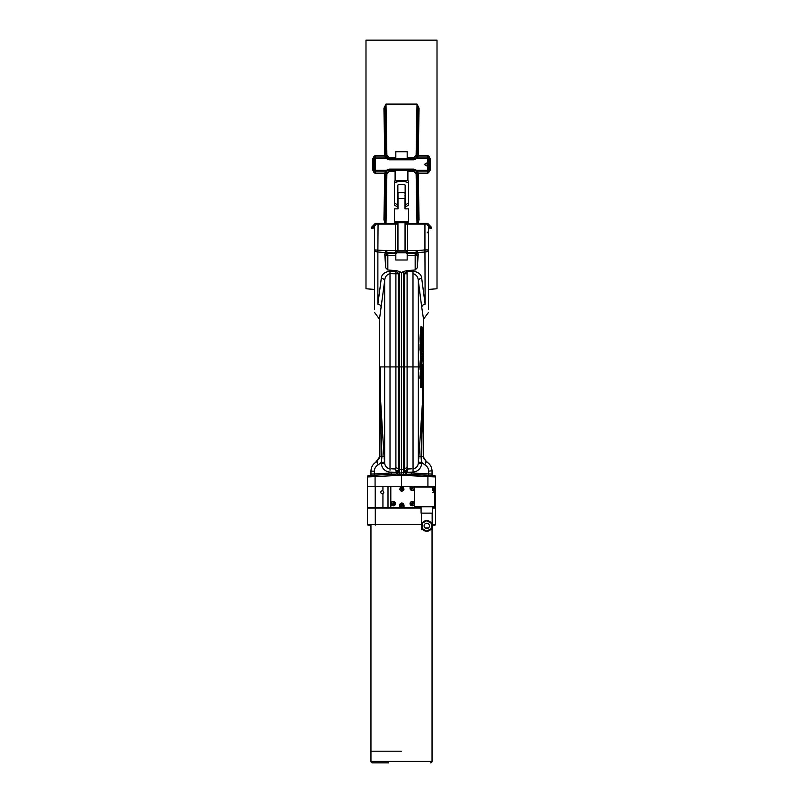 <?xml version="1.0" encoding="UTF-8"?>
<svg xmlns="http://www.w3.org/2000/svg" width="803" height="803" viewBox="0 0 803 803"><rect width="100%" height="100%" fill="white"/><g stroke="black" fill="none" stroke-linecap="round" stroke-linejoin="round"><path stroke-width="1.2" d="M430.629 762.85A1.425 1.425 0 0 0 432.044 761.425L370.956 761.425A1.425 1.425 0 0 0 372.371 762.85L388.712 762.85M385.159 762.85L372.381 762.85M401.5 751.196L370.956 751.196L401.5 751.196M432.787 490.503L432.787 487.06L414.679 487.06L414.679 486.247L400.466 486.247L403.307 486.247L403.889 489.83M392.657 504.445L393.982 504.003M411.407 490.352L410.062 488.375A2.128 2.128 0 0 0 412.19 490.503A2.128 2.128 0 0 0 414.318 488.375A2.128 2.128 0 0 0 412.19 486.247A2.128 2.128 0 0 0 410.684 489.88A2.128 2.128 0 0 0 414.318 488.375A2.128 2.128 0 0 0 412.19 486.247A2.128 2.128 0 0 0 410.062 488.375L410.062 486.247L414.679 486.247L414.679 490.503L411.407 490.362M403.397 503.561L404.019 507.556L399.764 507.556L414.679 507.556L414.679 502.226L414.679 505.067L413.304 505.458A2.128 2.128 0 0 0 412.19 501.514A2.128 2.128 0 0 0 410.062 503.652A2.128 2.128 0 0 0 412.19 505.78A2.128 2.128 0 0 0 413.776 502.226L414.679 502.226L414.679 486.247L410.062 486.247L414.679 486.247L414.679 490.503L414.679 487.06M411.839 489.388L411.176 488.726L411.839 487.361L413.204 488.023L411.849 489.388M412.762 488.726L412.762 488.023M392.306 505.499A2.128 2.128 0 0 0 392.868 505.719L390.81 505.067L390.81 507.556L399.764 507.556L399.834 504.495M399.984 504.113L400.366 503.571M400.386 503.561L401.871 502.939M413.294 505.468L412.732 505.709A2.128 2.128 0 0 0 413.294 505.468M412.1 505.78A2.128 2.128 0 0 0 412.692 505.719L410.172 504.314A2.128 2.128 0 0 0 410.433 504.856M410.062 503.692A2.128 2.128 0 0 0 410.152 504.264L410.413 502.467A2.128 2.128 0 0 0 410.062 503.652M410.885 501.965L411.387 501.674A2.128 2.128 0 0 0 410.885 501.965M411.427 501.654L412.652 501.564A2.128 2.128 0 0 0 411.427 501.654M412.692 501.574L413.254 501.795A2.128 2.128 0 0 0 412.692 501.574M403.528 490.452L401.881 491.215M401.861 491.215L400.928 490.984M399.884 489.81L400.466 486.247L390.81 486.247L390.81 502.226L392.828 501.584A2.128 2.128 0 0 0 393.37 505.78A2.128 2.128 0 0 0 395.498 503.652L392.898 505.729A2.128 2.128 0 0 0 394.122 505.639M392.868 501.574L393.46 501.514A2.128 2.128 0 0 0 392.868 501.574M394.092 501.644A2.128 2.128 0 0 0 393.52 501.524L395.096 502.407A2.128 2.128 0 0 0 394.122 501.654M395.126 502.437L395.387 502.979A2.128 2.128 0 0 0 395.126 502.437M395.407 503.029L395.498 503.601A2.128 2.128 0 0 0 395.407 503.029M399.764 507.556L404.019 507.556L399.764 507.556L404.019 507.556L404.019 505.067C402.584 502.327 401.169 502.327 399.764 505.067C401.169 507.807 402.584 507.807 404.019 505.067M390.81 505.067L390.81 502.226M403.307 486.247L400.466 486.247L403.307 486.247M414.679 502.226L414.679 505.067L414.679 502.226M434.433 489.8L433.931 488.375L433.931 492.64L432.787 492.64L434.564 492.64L434.564 506.733L414.679 506.733M434.463 490.372L434.363 491.566L434.463 490.372M434.363 489.449L434.463 490.021M434.363 491.566L434.463 490.994M401.54 506.081L400.878 505.418L401.54 504.053L402.905 504.716L401.55 506.081M395.407 504.254A2.128 2.128 0 0 0 393.37 501.514A2.128 2.128 0 0 0 392.255 505.468M394.163 505.619A2.128 2.128 0 0 0 394.674 505.328M394.715 505.298A2.128 2.128 0 0 0 395.407 504.264M392.878 503.521L393.169 502.588L394.424 503.451L393.57 504.706L392.667 504.465L392.878 503.521M410.453 504.886A2.128 2.128 0 0 0 411.427 505.639M411.467 505.649A2.128 2.128 0 0 0 412.039 505.77M411.708 503.521L411.989 502.588L413.244 503.451L412.391 504.706L411.487 504.465L411.708 503.521M412.862 503.672L412.501 503.059M401.41 488.957L401.691 488.023L402.594 488.274L402.704 489.79L401.189 489.9L401.41 488.957M404.019 489.087C402.604 486.297 401.179 486.297 399.764 489.087C401.179 491.848 402.604 491.848 404.019 489.087M401.912 488.415L401.299 488.776M424.084 525.915A2.66 2.66 0 0 1 426.754 523.255A2.66 2.66 0 0 1 429.414 525.915A2.66 2.66 0 0 1 426.754 528.585A2.66 2.66 0 0 1 424.084 525.915M426.754 520.585A5.33 5.33 0 0 1 432.084 525.915A5.33 5.33 0 0 1 426.754 531.245A5.33 5.33 0 0 1 421.424 525.915A5.33 5.33 0 0 1 426.754 520.585M423.051 529.749L421.354 529.749L421.354 513.127M430.448 529.749L432.155 529.749L432.155 513.127M428.441 527.972L425.068 527.972M431.301 523.295L431.301 528.545L426.754 531.164L422.207 528.545L422.207 523.295L426.754 520.665L431.301 523.295L431.301 528.545M432.787 487.06L434.564 487.06L434.564 492.64M432.436 506.733L432.436 513.127L421.073 513.127L421.073 506.733M432.044 761.425L432.044 529.749M370.956 761.425L370.956 525.132M428.491 309.386L428.491 250.395L428.491 309.386M428.491 289.552L428.491 249.914A3.553 2.048 180 0 1 425.128 251.971L417.801 252.644L418.222 254.35L416.125 252.644L416.125 250.516L417.088 250.626L417.801 252.644M416.125 250.516L407.643 250.516L407.643 224.127L428.491 224.127L428.491 249.914L424.938 249.914L425.128 304.217C426.293 319.634 426.293 319.634 425.128 304.217A3.553 3.272 -8.1 0 0 421.766 307.489L423.522 319.172L423.522 458.473L427.477 462.398M428.491 292.252L428.491 289.411L437.013 288.769L437.013 40.15L365.987 40.15L365.987 288.769L374.509 289.411M420.33 344.678L419.979 338.515L420.882 326.881L421.053 327.845L420.993 326.62L422.087 326.982M420.591 338.796L420.591 340.161M407.091 271.856L407.101 271.324L412.993 271.193L412.993 273.682C416.345 274.496 418.122 276.894 418.353 280.899L421.766 307.489M418.353 379.287L418.353 366.911L419.909 366.911L419.909 364.582M419.939 363.618L420.722 356.251L421.605 356.141L419.939 363.618M420.431 356.492L420.24 350.208L420.431 356.492M419.909 350.008L420.099 344.437L420.832 350.138M420.832 363.93L420.642 366.911M421.374 366.911L421.475 369.039L420.099 369.631L419.909 366.911L420.099 369.631L420.601 366.871L421.354 367.152L421.404 366.6M421.053 366.911L422.619 366.911L423.281 457.861M422.177 386.916L422.619 366.911L422.769 403.226L421.063 456.596L421.856 462.508L421.766 463.451L418.353 463.11L418.353 280.899A3.553 2.67 -6.6 0 1 421.695 278.239L425.128 304.217M421.685 366.549L422.368 356.642L421.475 345.009L421.123 350.098L421.906 355.89L421.123 363.97L421.906 358.178M421.414 364.211L421.475 369.039M422.368 357.395L421.685 366.519M421.475 345.039L422.368 356.673M421.906 355.89L421.414 349.857M421.354 367.152L421.184 369.28M421.404 347.468L421.434 344.899M421.123 363.97L420.019 363.829M420.019 350.238L421.123 350.098M421.184 344.788L420.401 344.688M420.742 387.749L421.153 386.394L420.531 387.749L420.481 386.384M420.752 386.394L420.812 378.223L421.655 378.072L421.645 386.394M420.009 372.953L421.424 373.796L421.354 377.209L419.959 378.564L419.859 377.199L420.933 369.31M418.785 458.573L422.408 403.096L422.127 366.911M421.033 373.435L420.993 378.093L421.033 373.435M420.862 379.337L421.766 379.337M422.117 372.19L421.987 373.796L420.3 373.305M421.133 373.445L421.695 373.445L421.836 366.911M421.424 373.796L421.987 373.796M421.384 377.721L421.946 377.721L421.354 377.209M422.418 366.911L422.378 364.612M418.443 462.167L421.856 462.508L424.747 464.817L426.242 461.655C429.946 463.732 431.884 466.894 432.044 471.15L432.044 474.121L428.621 473.87L428.591 475.225L401.5 474.362L401.5 486.247L402.955 486.247L400.466 486.247M420.862 386.384L420.782 387.608L422.057 387.227M407.101 273.813L404.672 273.813A3.553 2.148 135.9 0 1 407.101 271.324L407.101 467.868L407.904 468.972L406.338 474.051L405.023 472.555L401.5 472.947L401.5 474.362L396.732 474.051L397.977 472.586L399.292 472.967L399.292 474.422L401.5 474.362M433.319 475.466A1.345 1.345 0 0 1 432.044 474.121A1.345 1.345 0 0 0 433.319 475.466M390.81 486.247L375.081 486.247L375.081 476.611L401.5 475.225L427.919 476.611L427.969 475.185L411.678 474.332L434.252 475.517A1.425 1.425 0 0 1 435.597 476.932L435.597 486.247L427.778 486.247L427.778 487.06M403.708 474.422L403.708 472.967L405.023 472.586L407.904 468.972L406.559 469.725M420.069 487.06L420.069 486.247L410.062 486.247L435.597 486.247L435.597 507.556L432.436 507.556M395.608 469.484L396.732 474.051L375.031 475.185L375.081 476.611L367.403 476.932L367.403 486.247L375.081 486.247M427.919 486.247L427.919 476.611L435.597 476.932M412.993 273.682L412.993 366.911L403.708 366.911L403.688 271.524L401.5 272.468L401.5 366.911L398.328 366.911L398.328 468.942A1.425 1.335 -0 0 0 399.292 469.374L399.292 472.967L401.5 472.947L401.5 469.484L403.708 469.374L403.708 472.967M418.222 254.35L417.299 267.78L415.171 269.999L406.288 270.671L407.101 271.324L404.672 273.813L404.672 468.942L405.023 472.555L406.358 472.706L428.621 473.87L428.621 471.15L432.034 470.779M391.633 468.822L395.096 468.972L395.899 467.868A3.553 3.332 -0 0 1 398.328 468.942L397.977 472.555L396.752 474.051M370.956 474.121L391.302 472.987L391.322 474.332L374.409 475.225L374.379 471.15L370.956 471.15L370.956 474.121A1.345 1.345 0 0 1 369.681 475.466L374.409 475.225L369.681 475.466A1.345 1.345 0 0 0 370.956 474.121M371.207 468.822L370.956 471.15C371.116 466.894 373.054 463.732 376.758 461.655L379.789 456.636L379.658 457.83M375.633 462.327L379.859 456.596L380.381 366.911L380.592 403.096L384.557 462.167L381.144 462.508L378.253 464.817L376.758 461.655L377.771 460.972M397.224 470.608L397.977 472.555L389.947 472.114C384.908 471.411 382.007 468.52 381.234 463.451L384.647 463.11L384.647 366.911L390.007 366.911L390.007 468.751C386.916 468.34 385.129 466.453 384.647 463.11L384.215 458.573M367.403 476.932A1.425 1.425 0 0 1 368.748 475.517L391.322 474.332M404.993 474.332L405.656 474.202M404.822 470.719L404.672 468.942A3.553 3.332 180 0 1 407.101 467.868M390.007 468.751L390.007 470.187M384.667 463.311L384.778 463.963M396.612 472.405L391.302 472.987M397.977 472.555L395.096 468.972M395.899 467.868L395.899 366.911L390.007 366.911L390.007 273.682C386.644 274.516 384.858 276.915 384.647 280.899L379.478 319.172L374.509 312.397M411.698 472.987L411.678 474.332L428.591 475.225M407.904 468.972L411.367 468.822M418.353 366.911L412.993 366.911L413.053 472.114L406.388 472.405L406.529 471.542M406.96 470.227L407.814 469.042M406.007 470.287L405.043 472.425M412.993 468.751C416.095 468.32 417.881 466.443 418.353 463.11M398.328 273.813L399.292 272.418L401.5 272.468L399.312 271.524L399.292 272.418L403.708 272.418L404.672 273.813L403.708 272.418L403.708 366.911L401.5 366.911L401.5 469.484L399.292 469.374L399.292 272.418L398.328 273.813L395.899 273.813L395.899 366.911L398.328 366.911L398.328 273.813A3.553 2.148 44.1 0 0 395.899 271.324L395.899 273.813L395.899 271.324L396.712 270.671L387.829 269.999L385.701 267.78L384.778 254.35L385.912 250.626L386.875 250.516L386.875 252.644L384.778 254.35M379.719 457.861L379.789 456.636L376.758 461.655M381.254 463.632L381.937 456.596L380.231 403.226L381.937 456.596L384.005 456.285L380.492 398.459A3.553 2.339 179.8 0 0 380.21 397.656L380.592 403.096M381.947 366.911L380.381 366.911L380.21 397.656A3.553 2.489 -178.3 0 1 379.939 396.752M384.647 381.515L384.647 463.11M373.736 463.963L372.823 465.118M376.717 461.685L377.872 460.882M421.324 373.556L421.294 377.209M426.283 461.685L423.211 456.636L423.342 457.81M429.234 463.933L430.177 465.118M426.263 461.665L425.229 460.972M418.995 456.285L421.063 456.596L421.284 459.808M423.141 456.596L421.063 456.596L422.508 398.459A3.553 2.339 0.2 0 1 422.79 397.656L422.649 381.877M422.779 402.213L423.141 403.226M418.353 449.078L418.353 408.888M379.478 458.473L379.478 319.172M419.979 338.515L421.344 327.845M420.882 326.881L422.057 327.233L421.163 338.866L420.27 338.756M421.163 338.866L422.057 327.233M421.455 339.117L422.418 351.112L422.348 327.483M422.348 351.473L421.455 339.84M422.408 346.655L421.956 340.592M420.642 344.718L420.27 340.201L421.163 340.091M423.121 399.774L423.111 399.201M423.01 394.895L422.87 389.525M422.81 386.293L422.769 384.276M422.749 383.021L422.719 380.973M422.699 379.99L422.629 372.331M380.381 366.911L384.647 366.911L384.647 280.899A3.553 2.67 6.6 0 0 381.305 278.239C381.646 274.345 384.547 272.006 390.007 271.193L395.899 271.324M381.305 278.239L377.872 304.217C376.707 319.634 376.707 319.634 377.872 304.217A3.553 3.272 -171.9 0 1 381.234 307.489M395.899 273.813L390.007 273.682L390.007 271.193M399.312 271.524L396.712 270.671M420.551 298.606L420.15 295.534M419.939 293.908L419.387 289.552M412.993 271.193C418.443 271.996 421.344 274.345 421.695 278.239M406.288 270.671L403.688 271.524M384.767 254.782L385.701 255.344L387.829 253.216L386.875 252.644L394.042 252.915M396.05 252.533L397.595 250.827L397.947 224.127L395.357 224.127L395.357 252.644L396.05 252.533L395.377 252.694C393.269 252.885 393.751 253.065 396.802 253.216M405.525 250.827A2.128 2.128 18.4 0 1 405.505 250.516L406.95 252.533L416.125 252.644L415.171 253.216L417.299 255.344L418.233 254.782M406.198 253.216C409.249 253.055 409.721 252.885 407.623 252.694L408.958 252.915M385.199 252.644L377.872 251.971L378.062 224.127L374.509 224.127L374.509 309.386M406.95 252.533L407.643 252.644L407.643 250.516L405.405 250.827L405.505 224.127L405.505 250.516M377.872 304.217L377.872 251.971A3.553 2.048 180 0 1 374.509 249.914L385.912 250.626M386.875 250.516L397.495 250.516L397.405 251.118M395.357 224.127L378.062 224.127M407.643 224.127L405.505 224.127M432.155 524.429L435.527 524.429A0.713 0.713 0 0 1 434.814 525.132L433.319 525.132M369.681 525.132L368.186 525.132A0.713 0.713 0 0 1 367.473 524.429L375.292 524.429L375.292 508.088L367.473 508.088L367.473 524.429A0.713 0.713 0 0 0 368.186 525.132M435.527 524.429L435.527 508.088L432.436 508.088M421.073 508.088L375.292 508.088M380.793 492.279A1.526 1.526 0 0 0 382.931 493.684L383.844 492.279L382.931 490.884A1.526 1.526 0 0 0 380.793 492.279M375.222 486.247L367.403 486.247L367.403 507.556L375.222 507.556L375.222 486.247M390.81 507.556L388 507.556L388 486.247L382.931 486.247L382.931 490.884M382.931 493.684L382.931 507.556L388 507.556L375.222 507.556M415 486.247L415 487.06M415 506.733L414.679 507.556M420.069 506.733L420.069 507.556L415 507.556L421.073 507.556M374.098 172.705L374.66 171.842L375.222 173.358L374.098 172.705L372.863 170.276L372.863 158.643L374.098 156.214L375.222 155.561L384.767 155.561L383.934 108.275L385.992 104.089L417.008 104.089L419.066 108.275L418.253 155.23L417.179 155.541L416.697 157.027L417.62 157.037L418.233 155.561L427.778 155.561L428.902 156.214L430.137 158.643L430.137 170.276L427.778 173.358L428.34 171.842L428.902 172.705M419.056 219.751L417.982 219.289L417.189 173.629L418.253 173.689L419.056 219.751L418.032 223.415L427.778 223.415L431.221 227.058L431.472 228.514C431.472 307.8 431.472 307.8 431.472 228.514A2.128 1.094 -0 0 0 429.956 228.845C429.956 308.533 429.956 308.533 429.956 228.845L429.766 227.771A2.128 1.024 -19.9 0 1 431.221 227.058M371.779 227.058A2.128 1.024 -160.1 0 1 373.234 227.771L373.044 228.845C373.054 308.533 373.054 308.533 373.044 228.845A2.128 1.094 180 0 0 371.528 228.514C371.528 307.8 371.528 307.8 371.528 228.514L371.779 227.058L375.222 223.415L384.968 223.415L383.944 219.751L384.747 173.689L385.811 173.629L385.018 219.289L385.831 173.338M428.902 156.214L428.34 157.077L428.963 158.623L428.963 170.296L428.34 171.842A2.128 1.044 180 0 1 427.778 171.882L427.778 157.037L417.62 157.037L416.727 158.613L413.635 159.807L389.365 159.807L386.273 158.613L385.38 157.037L386.303 157.027L384.998 108.746L385.992 104.591L417.008 104.591L418.002 108.746L417.189 155.29L418.253 155.23M427.778 155.561L427.778 157.037M419.066 108.275L418.002 108.746L417.179 155.541M417.008 104.089L416.125 155.29L413.635 157.729L413.635 158.773L416.064 157.82M385.992 104.089L386.875 155.29L389.365 157.729L395.819 157.729M383.934 108.275L384.998 108.746L385.811 155.29L386.624 157.488M384.747 155.23L386.875 155.29M385.821 155.541L384.767 155.561L385.38 157.037L375.222 157.037L375.222 155.561M375.222 157.037L375.222 171.882A2.128 1.044 180 0 1 374.66 171.842L374.037 170.296L374.037 158.623L374.66 157.077L374.098 156.214M385.821 173.378L386.303 171.892L385.38 171.882L384.767 173.358M383.944 219.751L385.018 219.289L385.49 222.933L384.968 223.415L386.002 223.907L397.947 223.907M373.234 227.771L375.222 224.248M427.778 224.248L429.766 227.771M405.053 223.907L418.032 223.415L417.51 222.933L417.169 173.348M418.233 173.358L417.62 171.882L416.697 171.892L417.179 173.378M427.076 166.101L424.235 164.464L427.076 162.818L427.076 166.101M384.757 173.358L375.222 173.358L375.222 171.882L385.38 171.882L386.273 170.306L389.365 169.112L413.635 169.112L416.727 170.306L417.62 171.882L427.778 171.882L427.778 173.358L418.243 173.358M416.697 157.027L416.014 157.87L416.727 158.613L427.778 158.613M416.014 157.87L413.635 158.773L389.365 158.773L386.303 157.027M416.366 157.498L417.189 155.29L416.125 155.29M386.936 157.82L389.365 158.773L389.365 157.729M375.222 158.613L386.273 158.613L386.986 157.87M397.947 223.656L386.002 223.907M375.222 225.382L373.857 226.416M429.143 226.416L427.778 225.382M416.998 223.907L405.053 223.656M375.222 170.306L386.273 170.306L386.986 171.049L389.365 170.146L413.635 170.146L416.014 171.049L416.727 170.306L427.778 170.306M386.303 171.892L386.986 171.049M413.635 169.112L413.635 171.2L416.125 173.639L416.998 223.656M386.002 223.656L386.875 173.639L389.365 171.2L389.365 169.112M416.014 171.049L416.697 171.892M408.607 252.794L394.393 252.794M405.886 251.118L397.114 251.118M394.393 221.287L408.607 221.287A1.425 1.425 0 0 1 407.181 222.712L395.819 222.712A1.425 1.425 0 0 1 394.393 221.287L394.393 208.86L397.987 208.86L397.987 198.291M408.607 221.287L408.607 208.86L405.013 208.86L405.013 198.552C405.013 190.592 405.013 190.592 405.013 198.552C405.013 193.975 405.013 193.975 405.013 198.552L397.987 198.552C397.987 190.592 397.987 190.592 397.987 198.552M397.987 192.379L405.013 192.77M405.013 193.523L405.013 194.025M405.013 195.039L405.013 196.203M405.013 197.749L405.013 198.552M397.987 197.749L397.987 196.203M397.987 195.49L397.987 193.101M395.106 180.745L395.106 170.497L407.894 170.497L407.894 180.745M394.373 182.903L394.373 202.798L394.373 182.903C399.111 180.705 403.859 180.705 408.627 182.903L408.627 202.798L405.144 205.187L405.144 207.084L408.627 205.066L408.627 202.798M407.934 180.826L408.627 181.217M395.066 180.826L394.373 181.217M397.856 205.187L397.856 207.084L394.373 205.066L394.373 202.798L397.856 205.187L397.856 185.061L398.569 184.349L404.431 184.349L405.144 185.061L405.144 205.187M405.144 185.061L404.431 184.349M398.569 184.349L397.856 185.061M407.181 158.773L407.181 151.747L395.819 151.747L395.819 158.773M395.819 252.895L395.819 260.001L407.181 260.001L407.181 252.895M397.947 222.712L397.947 250.867L405.053 250.867L405.053 222.712M421.033 387.407L420.531 387.749M407.894 180.595L394.925 180.896L407.894 180.595M420.923 372.18L421.826 372.18M424.747 464.817C427.216 466.202 428.511 468.31 428.621 471.15L428.621 473.168M413.053 472.114C418.092 471.411 420.993 468.52 421.766 463.451M403.708 366.911L403.708 469.374A1.425 1.335 -0 0 0 404.672 468.942M378.253 464.817C375.784 466.202 374.489 468.31 374.379 471.15L374.379 473.168M379.859 456.596L381.937 456.596M423.061 396.752A3.553 2.489 178.3 0 1 422.79 397.656M387.829 269.999L387.829 255.344L395.819 255.344M407.181 255.344L415.171 255.344L415.171 269.999M407.181 253.216L415.171 253.216L415.171 255.344L417.299 255.344L417.299 267.78M385.701 267.78L385.701 255.344L387.829 255.344L387.829 253.216L395.819 253.216M424.938 224.127L424.938 249.914L417.088 250.626M397.495 250.516L397.495 224.127M421.354 524.429L375.292 524.429L375.292 525.132M430.137 158.643L428.963 158.623M372.863 158.643L374.037 158.623M372.863 164.464L374.037 164.464M428.963 170.296L430.137 170.276M407.181 157.729L413.635 157.729M372.863 170.276L374.037 170.296M375.222 224.127L375.222 223.415M427.778 223.415L427.778 224.127M389.365 159.807L389.365 158.773M413.635 159.807L413.635 158.773M389.365 171.2L395.106 171.2M407.894 171.2L413.635 171.2M402.955 486.247L402.955 487.24M410.062 486.247L410.062 488.375M434.433 491.215L433.931 492.64M433.931 488.375L432.787 488.375M427.146 232.85L428.491 231.425M423.522 319.172L428.491 312.397M421.475 369.059L421.645 366.931M420.31 367.091L420.099 369.601M421.956 338.364L422.408 332.322"/></g></svg>
